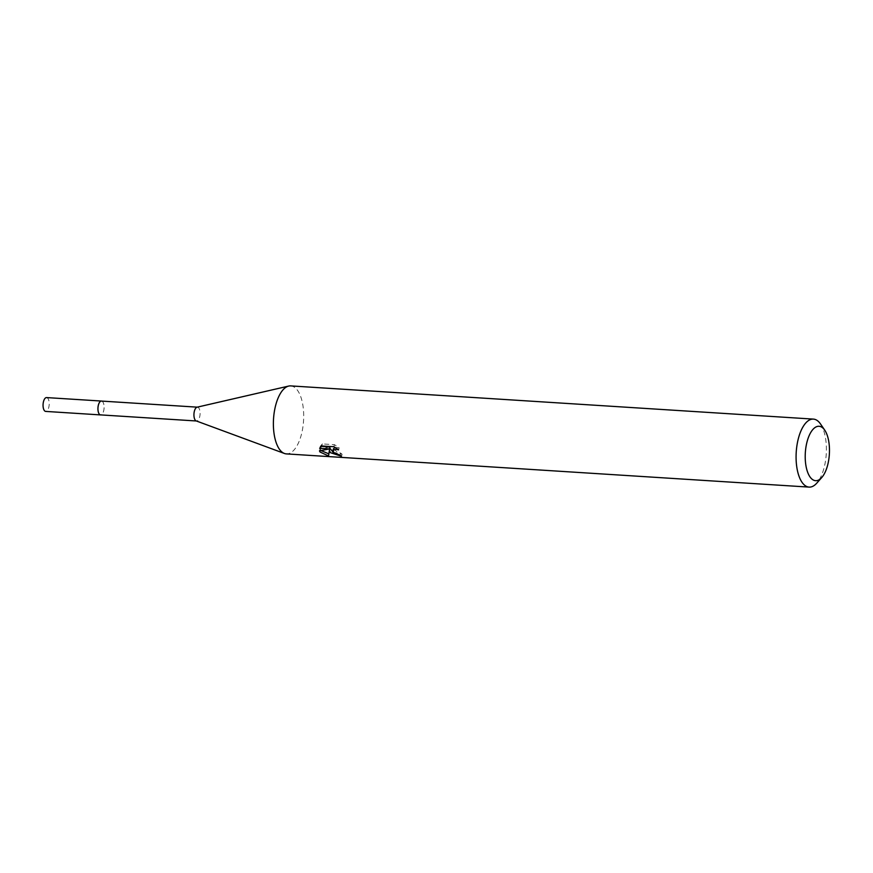 <?xml version="1.0" encoding="UTF-8"?>
<svg xmlns="http://www.w3.org/2000/svg" width="873" height="873" viewBox="0 0 873 873"><rect width="100%" height="100%" fill="white"/><g stroke="black" fill="none" stroke-linecap="round" stroke-linejoin="round"><path stroke-width="0.65" stroke-dasharray="4.37 3.27" d="M101.475 401.067A6.929 3.055 -86.4 0 1 102.316 401.405A6.929 3.055 -86.4 0 1 102.861 401.973A6.929 3.055 -86.4 0 1 104.029 408.88A6.929 3.055 -86.4 0 1 101.475 414.664A6.929 3.055 -86.4 0 1 100.591 414.893M101.628 401.078A6.94 3.066 -86.4 0 1 102.305 401.394A6.94 3.066 -86.4 0 1 102.839 401.962A6.94 3.066 -86.4 0 1 104.007 408.88A6.94 3.066 -86.4 0 1 101.464 414.675A6.94 3.066 -86.4 0 1 100.755 414.904M197.047 407.2A6.929 3.055 -86.4 0 1 197.451 407.167A6.929 3.055 -86.4 0 1 198.837 408.073A6.929 3.055 -86.4 0 1 199.862 415.952A6.929 3.055 -86.4 0 1 196.578 420.993A6.929 3.055 -86.4 0 1 196.174 420.906M290.698 385.899A34.069 15.037 -86.4 0 1 297.518 390.351A34.069 15.037 -86.4 0 1 302.571 429.079A34.069 15.037 -86.4 0 1 286.377 453.895M333.039 452.159L342.096 454.233A31.799 14.044 -86.4 0 1 340.623 453.065L338.189 452.705L333.421 448.842M340.623 453.065L340.023 455.051M335.145 447.467L339.161 447.849L334.49 444.684L322.453 443.921L321.821 445.983M334.49 444.684L333.857 446.747M339.161 447.849L338.549 449.857M342.096 454.233L341.474 456.263M328.761 453.829L329.994 448.329M322.453 443.921L320.282 446.289L321.297 446.343M330.038 446.9L320.075 448.908L321.078 450.588M320.282 446.289L319.671 448.296M320.075 448.908L319.474 450.872M329.165 453.895L328.532 455.968M820.511 423.972A34.069 15.037 -86.4 0 1 826.251 454.058A34.069 15.037 -86.4 0 1 816.746 483.173M46.575 397.586A6.929 3.055 -86.4 0 1 48.626 407.92A6.929 3.055 -86.4 0 1 45.691 411.412M101.705 401.089A6.951 3.066 -86.4 0 1 103.505 411.423A6.951 3.066 -86.4 0 1 100.821 414.915"/><path stroke-width="1.31" d="M196.37 420.982L100.591 414.893A6.929 3.055 -86.4 0 1 99.206 413.988A6.929 3.055 -86.4 0 1 98.18 406.12A6.929 3.055 -86.4 0 1 101.475 401.067L197.254 407.156M100.755 414.904A6.94 3.066 -86.4 0 1 99.184 413.998A6.94 3.066 -86.4 0 1 98.191 405.923A6.94 3.066 -86.4 0 1 101.628 401.078M821.744 477.542L816.746 483.173A34.069 15.037 -86.4 0 1 809.075 487.101L286.377 453.895A34.069 15.037 -86.4 0 1 284.434 453.48L196.174 420.906A6.929 3.055 -86.4 0 1 195.192 420.088A6.929 3.055 -86.4 0 1 194.09 412.656A6.929 3.055 -86.4 0 1 197.047 407.2L288.712 386.062A34.069 15.037 -86.4 0 1 290.698 385.899L813.396 419.105A34.069 15.037 -86.4 0 1 820.216 423.558A34.069 15.037 -86.4 0 1 820.511 423.972L824.756 430.182A27.259 12.036 -86.4 0 1 829.35 454.255A27.259 12.036 -86.4 0 1 821.744 477.542A27.259 12.036 -86.4 0 1 810.155 477.127A27.259 12.036 -86.4 0 1 807.558 440.003A27.259 12.036 -86.4 0 1 824.527 429.854A27.259 12.036 -86.4 0 1 824.756 430.182M284.434 453.48A34.069 15.037 -86.4 0 1 279.556 449.442A34.069 15.037 -86.4 0 1 274.155 412.885A34.069 15.037 -86.4 0 1 288.712 386.062M330.409 452.672L329.394 450.315L328.532 455.968L320.031 452.007L319.474 450.872L329.427 448.918L319.671 448.296L321.821 445.983L333.857 446.747L338.549 449.857L336.192 449.333L333.246 450.141L333.639 452.88L340.023 455.051A34.069 15.037 93.6 0 0 341.474 456.263L330.409 452.672M809.075 487.101A34.069 15.037 -86.4 0 1 802.265 482.649A34.069 15.037 -86.4 0 1 797.202 443.921A34.069 15.037 -86.4 0 1 813.396 419.105M333.039 452.159L329.994 448.329L329.394 450.315M332.82 450.817L333.421 448.842L335.145 447.467M321.297 446.343L330.038 446.9L329.427 448.918M321.078 450.588L328.761 453.829M100.821 414.915A6.951 3.066 -86.4 0 1 100.57 414.915L45.691 411.412A6.929 3.055 -86.4 0 1 43.65 401.067A6.929 3.055 -86.4 0 1 46.575 397.586L101.454 401.045A6.951 3.066 -86.4 0 1 101.705 401.089M100.57 414.915A6.951 3.066 -86.4 0 1 98.518 404.548A6.951 3.066 -86.4 0 1 101.454 401.045"/></g></svg>
